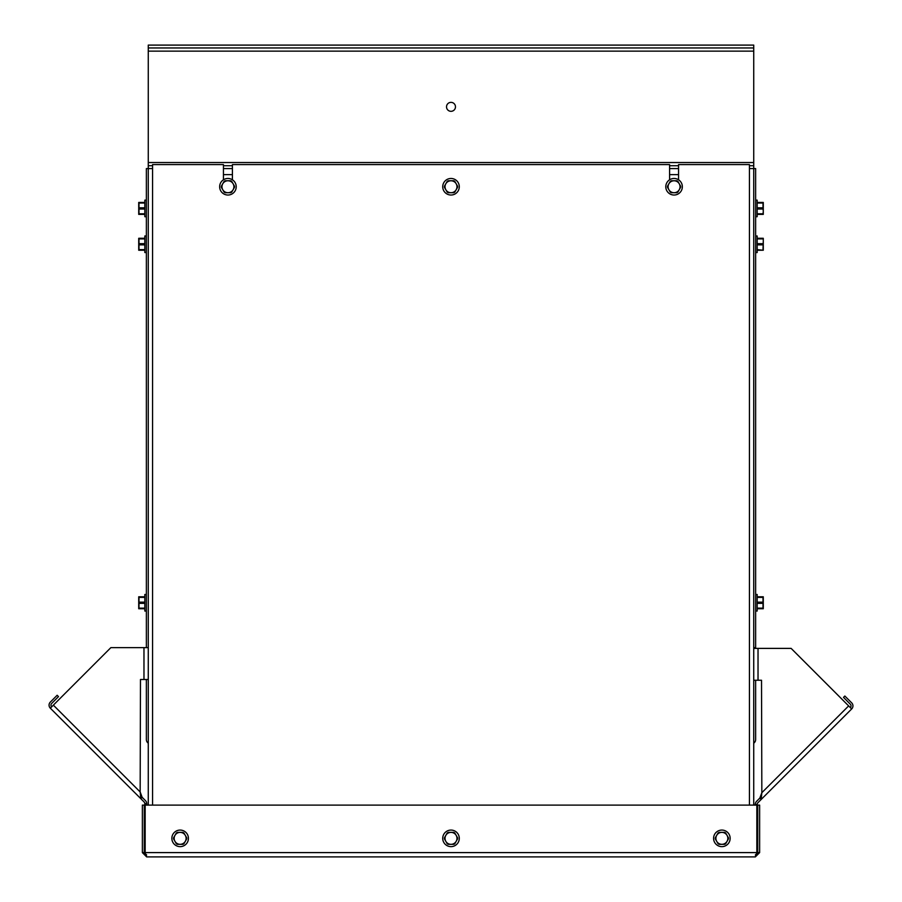 <?xml version="1.0" encoding="UTF-8"?>
<svg xmlns="http://www.w3.org/2000/svg" width="902" height="902" viewBox="0 0 902 902"><rect width="100%" height="100%" fill="white"/><g stroke="black" fill="none" stroke-linecap="round" stroke-linejoin="round"><path stroke-width="1.35" d="M756.834 852.604L145.166 852.604L145.166 805.114L756.834 805.114L756.834 852.604L755.335 856.9L146.665 856.9L145.526 854.194M755.335 856.9L759.631 852.604L757.725 852.604L757.725 805.114L759.631 805.114L759.631 852.604M755.335 854.995L757.725 852.604M142.369 852.604L144.275 852.604L144.275 805.114L142.369 805.114L142.369 852.604L146.665 856.9M144.275 852.604L146.665 854.995M669.588 179.78L669.588 164.604L232.412 164.604L232.412 179.78M223.448 179.78L223.448 164.604L152.562 164.604L152.562 805.114M678.552 179.78L678.552 164.604L749.438 164.604L749.438 168.584L753.734 168.584L753.734 162.54L148.266 162.54L148.266 51.143L753.734 51.143L753.734 162.54M51.662 706.83A2.39 2.39 0 0 1 51.662 703.447L58.495 696.615L57.153 695.273L50.32 702.106A4.296 4.296 0 0 0 50.32 708.183L110.867 647.636L148.266 647.636L146.361 647.636L146.361 168.584L152.562 168.584M148.266 805.114L148.266 679.499L140.475 679.499L140.16 791.945L142.155 797.323L145.47 800.638A4.296 4.296 0 0 1 146.733 803.671L146.733 805.114M753.734 805.114L753.734 680.255L761.525 680.255L761.84 792.7L759.845 798.078L761.187 799.431L761.84 792.7L848.647 705.905L851.68 708.938L757.883 802.746A2.39 2.39 0 0 0 757.184 804.437L755.267 804.437A4.296 4.296 0 0 1 756.53 801.393L759.845 798.078M848.647 705.905L791.133 648.391L753.734 648.391L753.734 647.636L755.639 647.636L755.639 168.584L753.734 168.584L753.734 647.636M446.524 106.842A4.476 4.476 0 0 1 451 102.366A4.476 4.476 0 0 1 455.476 106.842A4.476 4.476 0 0 1 451 111.318A4.476 4.476 0 0 1 446.524 106.842M148.266 47.964L148.266 45.1L753.734 45.1L753.734 47.964L148.266 47.964L148.266 51.143M148.266 162.54L148.266 165.72L152.562 165.72M148.266 679.499L148.266 165.72M223.448 168.584L232.412 168.584M669.588 168.584L678.552 168.584M223.448 165.72L232.412 165.72M669.588 165.72L678.552 165.72M749.438 165.72L753.734 165.72M753.734 51.143L753.734 47.964M850.338 707.585A2.39 2.39 0 0 0 850.338 704.214L843.505 697.381L844.847 696.028L851.68 702.861A4.296 4.296 0 0 1 851.68 708.938M756.834 806.489L757.184 804.437M756.834 821.722L757.184 806.489M755.267 805.114L755.267 804.437M753.734 648.391L753.734 680.255M50.32 708.183L144.117 801.979A2.39 2.39 0 0 1 144.816 803.671L145.166 820.967M142.155 797.323L140.813 798.676L140.16 791.945L53.353 705.138M753.734 743.282L754.376 742.639A4.296 4.296 0 0 0 755.639 739.595L755.639 680.255M755.639 648.391L755.639 647.636M146.361 679.499L146.361 739.595A4.296 4.296 0 0 0 147.624 742.639L148.266 743.282M757.173 249.651L763.284 250.237L763.284 238.286M755.639 252.549L757.173 252.549L757.173 235.986L755.639 235.986M763.002 249.651L763.284 241.274M763.002 250.237L757.173 250.237M757.173 238.286L763.002 238.286M757.173 243.675L763.002 243.675M763.002 238.883L757.173 238.883M763.002 244.859L757.173 244.859M755.639 611.049L757.173 611.049L757.173 594.474L755.639 594.474M757.173 608.14L763.002 608.14L763.284 608.737L763.284 596.786L763.002 597.383L757.173 597.383M763.002 608.14L763.002 597.383M763.002 608.737L757.173 608.737M757.173 596.786L763.002 596.786M757.173 602.164L763.002 602.164M763.002 603.359L757.173 603.359M757.173 207.821L763.002 207.821L763.284 211.406L763.284 214.394L757.173 214.394L763.002 214.394L763.284 211.406L763.284 202.443L763.002 203.04L757.173 203.04M755.639 216.705L757.173 216.705L757.173 200.131L755.639 200.131M763.002 207.821L763.002 203.04M757.173 213.797L763.002 213.797M763.002 209.016L757.173 209.016M757.173 202.443L763.002 202.443M681.236 182.599A8.287 8.287 0 0 1 678.214 193.919A8.287 8.287 0 0 1 666.894 190.886A8.287 8.287 0 0 1 669.927 179.577A8.287 8.287 0 0 1 681.236 182.599M670.276 192.126L668.889 189.736A5.976 5.976 0 0 1 674.065 180.772A5.976 5.976 0 0 1 679.24 189.736A5.976 5.976 0 0 1 668.889 189.736L667.514 187.345A6.585 6.585 0 0 1 667.514 186.15L670.276 181.37A6.585 6.585 0 0 1 671.302 180.772L676.827 180.772A6.585 6.585 0 0 1 677.864 181.37L680.627 186.15A6.585 6.585 0 0 1 680.627 187.345L677.864 192.126A6.585 6.585 0 0 1 676.827 192.724L671.302 192.724A6.585 6.585 0 0 1 670.276 192.126L668.889 189.736M235.106 190.886A8.287 8.287 0 0 1 223.786 193.919A8.287 8.287 0 0 1 220.764 182.599A8.287 8.287 0 0 1 232.073 179.577A8.287 8.287 0 0 1 235.106 190.886M221.373 186.15L224.136 181.37A6.585 6.585 0 0 1 225.173 180.772L227.935 180.772A5.976 5.976 0 0 1 233.111 189.736A5.976 5.976 0 0 1 222.76 189.736A5.976 5.976 0 0 1 227.935 180.772L230.698 180.772A6.585 6.585 0 0 1 231.724 181.37L234.486 186.15A6.585 6.585 0 0 1 234.486 187.345L231.724 192.126A6.585 6.585 0 0 1 230.698 192.724L225.173 192.724A6.585 6.585 0 0 1 224.136 192.126L221.373 187.345A6.585 6.585 0 0 1 221.373 186.15L224.136 181.37M458.171 182.599A8.287 8.287 0 0 1 455.138 193.919A8.287 8.287 0 0 1 443.829 190.886A8.287 8.287 0 0 1 446.862 179.577A8.287 8.287 0 0 1 458.171 182.599M447.212 192.126L444.449 187.345A6.585 6.585 0 0 1 444.449 186.15L445.825 183.76A5.976 5.976 0 0 1 456.175 183.76A5.976 5.976 0 0 1 451 192.724A5.976 5.976 0 0 1 445.825 183.76L447.212 181.37A6.585 6.585 0 0 1 448.238 180.772L453.762 180.772A6.585 6.585 0 0 1 454.788 181.37L457.551 186.15A6.585 6.585 0 0 1 457.551 187.345L454.788 192.126A6.585 6.585 0 0 1 453.762 192.724L448.238 192.724A6.585 6.585 0 0 1 447.212 192.126L444.449 187.345M729.042 842.502A8.287 8.287 0 0 1 717.721 845.524A8.287 8.287 0 0 1 714.688 834.215A8.287 8.287 0 0 1 726.009 831.182A8.287 8.287 0 0 1 729.042 842.502M715.309 837.755L718.071 832.974A6.585 6.585 0 0 1 719.108 832.377L721.871 832.377A5.976 5.976 0 0 1 727.035 841.341A5.976 5.976 0 0 1 716.695 841.341A5.976 5.976 0 0 1 721.871 832.377L724.633 832.377A6.585 6.585 0 0 1 725.659 832.974L728.421 837.755A6.585 6.585 0 0 1 728.421 838.95L725.659 843.731A6.585 6.585 0 0 1 724.633 844.328L719.108 844.328A6.585 6.585 0 0 1 718.071 843.731L715.309 838.95A6.585 6.585 0 0 1 715.309 837.755L718.071 832.974M458.171 842.502A8.287 8.287 0 0 1 446.862 845.524A8.287 8.287 0 0 1 443.829 834.215A8.287 8.287 0 0 1 455.138 831.182A8.287 8.287 0 0 1 458.171 842.502M444.449 837.755L445.825 835.365A5.976 5.976 0 0 1 456.175 835.365A5.976 5.976 0 0 1 451 844.328A5.976 5.976 0 0 1 445.825 835.365L447.212 832.974A6.585 6.585 0 0 1 448.238 832.377L453.762 832.377A6.585 6.585 0 0 1 454.788 832.974L457.551 837.755A6.585 6.585 0 0 1 457.551 838.95L454.788 843.731A6.585 6.585 0 0 1 453.762 844.328L448.238 844.328A6.585 6.585 0 0 1 447.212 843.731L444.449 838.95A6.585 6.585 0 0 1 444.449 837.755L445.825 835.365M187.312 842.502A8.287 8.287 0 0 1 175.991 845.524A8.287 8.287 0 0 1 172.958 834.215A8.287 8.287 0 0 1 184.279 831.182A8.287 8.287 0 0 1 187.312 842.502M173.579 837.755L176.341 832.974A6.585 6.585 0 0 1 177.367 832.377L180.129 832.377A5.976 5.976 0 0 1 185.305 841.341A5.976 5.976 0 0 1 174.965 841.341A5.976 5.976 0 0 1 180.129 832.377L182.892 832.377A6.585 6.585 0 0 1 183.929 832.974L186.691 837.755A6.585 6.585 0 0 1 186.691 838.95L183.929 843.731A6.585 6.585 0 0 1 182.892 844.328L177.367 844.328A6.585 6.585 0 0 1 176.341 843.731L173.579 838.95A6.585 6.585 0 0 1 173.579 837.755L176.341 832.974M146.361 235.974L144.827 235.974L144.827 252.549L146.361 252.549M144.827 238.883L138.998 238.883L138.716 238.286L138.716 250.237L138.998 249.64L144.827 249.64M138.998 238.883L138.998 249.64M144.827 250.237L138.998 250.237M144.827 244.859L138.998 244.859M138.998 243.664L144.827 243.664M138.998 238.286L144.827 238.286M146.361 594.474L144.827 594.474L144.827 611.049L146.361 611.049M144.827 597.383L138.998 597.383L138.716 596.786L138.716 608.737L138.998 608.14L144.827 608.14M138.998 597.383L138.998 608.14M144.827 608.737L138.998 608.737M144.827 603.359L138.998 603.359M138.998 602.164L144.827 602.164M138.998 596.786L144.827 596.786M146.361 200.131L144.827 200.131L144.827 216.705L146.361 216.705M144.827 203.04L138.998 203.04L138.716 202.443L138.716 214.394L138.998 213.797L144.827 213.797M138.998 203.04L138.998 213.797M144.827 214.394L138.998 214.394M144.827 209.016L138.998 209.016M138.998 207.832L144.827 207.832M138.998 202.443L144.827 202.443M749.438 805.114L749.438 168.584M223.448 174.627L232.412 174.627M669.588 174.627L678.552 174.627M758.03 648.391L758.03 680.255M143.97 647.636L143.97 679.499M146.733 803.671L144.816 803.671"/></g></svg>
